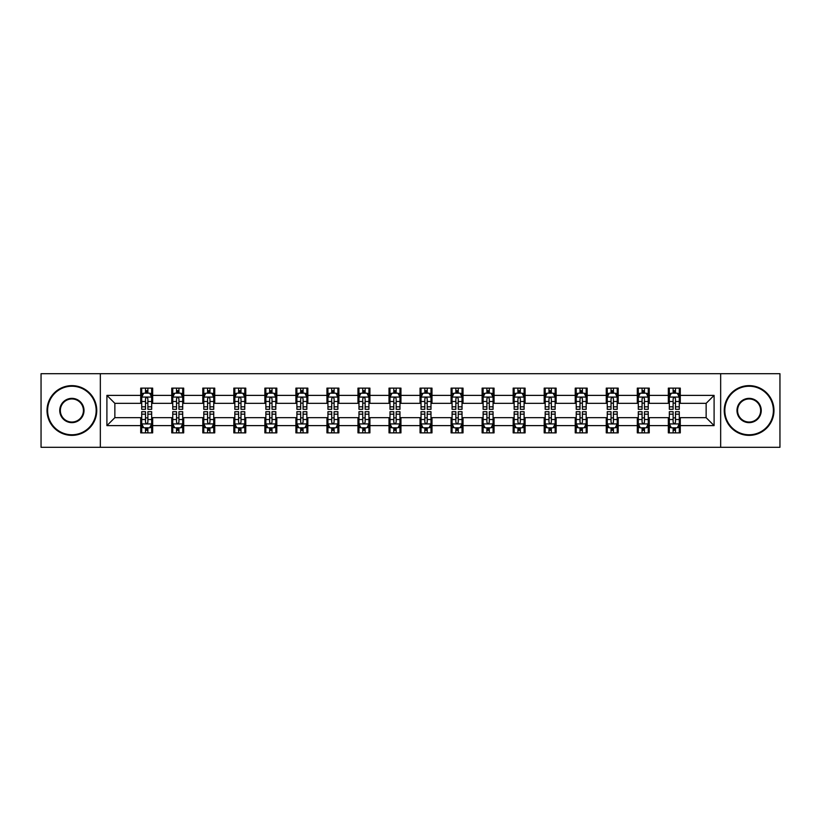<?xml version="1.0" encoding="UTF-8"?>
<svg xmlns="http://www.w3.org/2000/svg" width="821" height="821" viewBox="0 0 821 821"><rect width="100%" height="100%" fill="white"/><g stroke="black" fill="none" stroke-linecap="round" stroke-linejoin="round"><path stroke-width="1.23" d="M720.664 447.301L779.95 447.301L779.95 373.699L720.664 373.699L720.664 447.301L100.336 447.301L100.336 373.699L41.05 373.699L41.05 447.301L100.336 447.301M720.664 373.699L100.336 373.699M680.281 395.383L680.281 388.117L668.335 388.117L668.335 395.383L649.237 395.383L649.237 388.117L637.301 388.117L637.301 395.383L618.203 395.383L618.203 388.117L606.267 388.117L606.267 395.383L587.169 395.383L587.169 388.117L575.234 388.117L575.234 395.383L556.135 395.383L556.135 388.117L544.19 388.117L544.19 395.383L525.091 395.383L525.091 388.117L513.156 388.117L513.156 395.383L494.057 395.383L494.057 388.117L482.122 388.117L482.122 395.383L463.023 395.383L463.023 388.117L451.088 388.117L451.088 395.383L431.99 395.383L431.99 388.117L420.054 388.117L420.054 395.383L400.946 395.383L400.946 388.117L389.01 388.117L389.01 395.383L369.912 395.383L369.912 388.117L357.977 388.117L357.977 395.383L338.878 395.383L338.878 388.117L326.943 388.117L326.943 395.383L307.844 395.383L307.844 388.117L295.909 388.117L295.909 395.383L276.81 395.383L276.81 388.117L264.865 388.117L264.865 395.383L245.766 395.383L245.766 388.117L233.831 388.117L233.831 395.383L214.733 395.383L214.733 388.117L202.797 388.117L202.797 395.383L183.699 395.383L183.699 388.117L171.763 388.117L171.763 395.383L152.665 395.383L152.665 388.117L140.719 388.117L140.719 395.383L106.904 395.383L106.904 425.617L114.858 417.663L140.719 417.663L140.719 432.883L152.665 432.883L152.665 417.663L171.763 417.663L171.763 432.883L183.699 432.883L183.699 417.663L202.797 417.663L202.797 432.883L214.733 432.883L214.733 417.663L233.831 417.663L233.831 432.883L245.766 432.883L245.766 417.663L264.865 417.663L264.865 432.883L276.81 432.883L276.81 417.663L295.909 417.663L295.909 432.883L307.844 432.883L307.844 417.663L326.943 417.663L326.943 432.883L338.878 432.883L338.878 417.663L357.977 417.663L357.977 432.883L369.912 432.883L369.912 417.663L389.01 417.663L389.01 432.883L400.946 432.883L400.946 417.663L420.054 417.663L420.054 432.883L431.99 432.883L431.99 417.663L451.088 417.663L451.088 432.883L463.023 432.883L463.023 417.663L482.122 417.663L482.122 432.883L494.057 432.883L494.057 417.663L513.156 417.663L513.156 432.883L525.091 432.883L525.091 417.663L544.19 417.663L544.19 432.883L556.135 432.883L556.135 417.663L575.234 417.663L575.234 432.883L587.169 432.883L587.169 417.663L606.267 417.663L606.267 432.883L618.203 432.883L618.203 417.663L637.301 417.663L637.301 432.883L649.237 432.883L649.237 417.663L668.335 417.663L668.335 432.883L680.281 432.883L680.281 417.663L706.142 417.663L706.142 403.337L680.281 403.337L680.281 395.383L714.096 395.383L714.096 425.617L680.281 425.617M668.335 425.617L649.237 425.617M637.301 425.617L618.203 425.617M606.267 425.617L587.169 425.617M575.234 425.617L556.135 425.617M544.19 425.617L525.091 425.617M513.156 425.617L494.057 425.617M482.122 425.617L463.023 425.617M451.088 425.617L431.99 425.617M420.054 425.617L400.946 425.617M389.01 425.617L369.912 425.617M357.977 425.617L338.878 425.617M326.943 425.617L307.844 425.617M295.909 425.617L276.81 425.617M264.865 425.617L245.766 425.617M233.831 425.617L214.733 425.617M202.797 425.617L183.699 425.617M171.763 425.617L152.665 425.617M140.719 425.617L106.904 425.617M668.335 395.383L668.335 403.337L649.237 403.337L649.237 395.383M637.301 395.383L637.301 403.337L618.203 403.337L618.203 395.383M606.267 395.383L606.267 403.337L587.169 403.337L587.169 395.383M575.234 395.383L575.234 403.337L556.135 403.337L556.135 395.383M544.19 395.383L544.19 403.337L525.091 403.337L525.091 395.383M513.156 395.383L513.156 403.337L494.057 403.337L494.057 395.383M482.122 395.383L482.122 403.337L463.023 403.337L463.023 395.383M451.088 395.383L451.088 403.337L431.99 403.337L431.99 395.383M420.054 395.383L420.054 403.337L400.946 403.337L400.946 395.383M389.01 395.383L389.01 403.337L369.912 403.337L369.912 395.383M357.977 395.383L357.977 403.337L338.878 403.337L338.878 395.383M326.943 395.383L326.943 403.337L307.844 403.337L307.844 395.383M295.909 395.383L295.909 403.337L276.81 403.337L276.81 395.383M264.865 395.383L264.865 403.337L245.766 403.337L245.766 395.383M233.831 395.383L233.831 403.337L214.733 403.337L214.733 395.383M202.797 395.383L202.797 403.337L183.699 403.337L183.699 395.383M171.763 395.383L171.763 403.337L152.665 403.337L152.665 395.383M140.719 395.383L140.719 403.337L114.858 403.337L106.904 395.383M114.858 403.337L114.858 417.663M714.096 425.617L706.142 417.663M706.142 403.337L714.096 395.383M140.719 393.095L141.715 393.095M145.502 393.095L147.883 393.095M151.669 393.095L152.665 393.095M140.719 403.142L141.715 403.142M145.502 403.142L147.883 403.142M151.669 403.142L152.665 403.142M140.719 417.858L141.715 417.858M145.502 417.858L147.883 417.858M151.669 417.858L152.665 417.858M140.719 427.905L141.715 427.905M145.502 427.905L147.883 427.905M151.669 427.905L152.665 427.905M171.763 417.858L172.759 417.858M176.536 417.858L178.927 417.858M182.703 417.858L183.699 417.858M171.763 427.905L172.759 427.905M176.536 427.905L178.927 427.905M182.703 427.905L183.699 427.905M171.763 393.095L172.759 393.095M176.536 393.095L178.927 393.095M182.703 393.095L183.699 393.095M171.763 403.142L172.759 403.142M176.536 403.142L178.927 403.142M182.703 403.142L183.699 403.142M202.797 417.858L203.793 417.858M207.569 417.858L209.96 417.858M213.737 417.858L214.733 417.858M202.797 427.905L203.793 427.905M207.569 427.905L209.96 427.905M213.737 427.905L214.733 427.905M202.797 393.095L203.793 393.095M207.569 393.095L209.96 393.095M213.737 393.095L214.733 393.095M202.797 403.142L203.793 403.142M207.569 403.142L209.96 403.142M213.737 403.142L214.733 403.142M233.831 417.858L234.827 417.858M238.603 417.858L240.994 417.858M244.771 417.858L245.766 417.858M233.831 427.905L234.827 427.905M238.603 427.905L240.994 427.905M244.771 427.905L245.766 427.905M233.831 393.095L234.827 393.095M238.603 393.095L240.994 393.095M244.771 393.095L245.766 393.095M233.831 403.142L234.827 403.142M238.603 403.142L240.994 403.142M244.771 403.142L245.766 403.142M264.865 417.858L265.86 417.858M269.647 417.858L272.028 417.858M275.815 417.858L276.81 417.858M264.865 427.905L265.86 427.905M269.647 427.905L272.028 427.905M275.815 427.905L276.81 427.905M264.865 393.095L265.86 393.095M269.647 393.095L272.028 393.095M275.815 393.095L276.81 393.095M264.865 403.142L265.86 403.142M269.647 403.142L272.028 403.142M275.815 403.142L276.81 403.142M295.909 417.858L296.904 417.858M300.681 417.858L303.072 417.858M306.849 417.858L307.844 417.858M295.909 427.905L296.904 427.905M300.681 427.905L303.072 427.905M306.849 427.905L307.844 427.905M295.909 393.095L296.904 393.095M300.681 393.095L303.072 393.095M306.849 393.095L307.844 393.095M295.909 403.142L296.904 403.142M300.681 403.142L303.072 403.142M306.849 403.142L307.844 403.142M326.943 417.858L327.938 417.858M331.715 417.858L334.106 417.858M337.883 417.858L338.878 417.858M326.943 427.905L327.938 427.905M331.715 427.905L334.106 427.905M337.883 427.905L338.878 427.905M326.943 393.095L327.938 393.095M331.715 393.095L334.106 393.095M337.883 393.095L338.878 393.095M326.943 403.142L327.938 403.142M331.715 403.142L334.106 403.142M337.883 403.142L338.878 403.142M357.977 417.858L358.972 417.858M362.749 417.858L365.14 417.858M368.916 417.858L369.912 417.858M357.977 427.905L358.972 427.905M362.749 427.905L365.14 427.905M368.916 427.905L369.912 427.905M357.977 393.095L358.972 393.095M362.749 393.095L365.14 393.095M368.916 393.095L369.912 393.095M357.977 403.142L358.972 403.142M362.749 403.142L365.14 403.142M368.916 403.142L369.912 403.142M389.01 417.858L390.006 417.858M393.793 417.858L396.174 417.858M399.96 417.858L400.946 417.858M389.01 427.905L390.006 427.905M393.793 427.905L396.174 427.905M399.96 427.905L400.946 427.905M389.01 393.095L390.006 393.095M393.793 393.095L396.174 393.095M399.96 393.095L400.946 393.095M389.01 403.142L390.006 403.142M393.793 403.142L396.174 403.142M399.96 403.142L400.946 403.142M420.054 417.858L421.04 417.858M424.826 417.858L427.207 417.858M430.994 417.858L431.99 417.858M420.054 427.905L421.04 427.905M424.826 427.905L427.207 427.905M430.994 427.905L431.99 427.905M420.054 393.095L421.04 393.095M424.826 393.095L427.207 393.095M430.994 393.095L431.99 393.095M420.054 403.142L421.04 403.142M424.826 403.142L427.207 403.142M430.994 403.142L431.99 403.142M451.088 417.858L452.084 417.858M455.86 417.858L458.251 417.858M462.028 417.858L463.023 417.858M451.088 427.905L452.084 427.905M455.86 427.905L458.251 427.905M462.028 427.905L463.023 427.905M451.088 393.095L452.084 393.095M455.86 393.095L458.251 393.095M462.028 393.095L463.023 393.095M451.088 403.142L452.084 403.142M455.86 403.142L458.251 403.142M462.028 403.142L463.023 403.142M482.122 417.858L483.117 417.858M486.894 417.858L489.285 417.858M493.062 417.858L494.057 417.858M482.122 427.905L483.117 427.905M486.894 427.905L489.285 427.905M493.062 427.905L494.057 427.905M482.122 393.095L483.117 393.095M486.894 393.095L489.285 393.095M493.062 393.095L494.057 393.095M482.122 403.142L483.117 403.142M486.894 403.142L489.285 403.142M493.062 403.142L494.057 403.142M513.156 417.858L514.151 417.858M517.928 417.858L520.319 417.858M524.096 417.858L525.091 417.858M513.156 427.905L514.151 427.905M517.928 427.905L520.319 427.905M524.096 427.905L525.091 427.905M513.156 393.095L514.151 393.095M517.928 393.095L520.319 393.095M524.096 393.095L525.091 393.095M513.156 403.142L514.151 403.142M517.928 403.142L520.319 403.142M524.096 403.142L525.091 403.142M544.19 417.858L545.185 417.858M548.972 417.858L551.353 417.858M555.14 417.858L556.135 417.858M544.19 427.905L545.185 427.905M548.972 427.905L551.353 427.905M555.14 427.905L556.135 427.905M544.19 393.095L545.185 393.095M548.972 393.095L551.353 393.095M555.14 393.095L556.135 393.095M544.19 403.142L545.185 403.142M548.972 403.142L551.353 403.142M555.14 403.142L556.135 403.142M575.234 417.858L576.229 417.858M580.006 417.858L582.397 417.858M586.173 417.858L587.169 417.858M575.234 427.905L576.229 427.905M580.006 427.905L582.397 427.905M586.173 427.905L587.169 427.905M575.234 393.095L576.229 393.095M580.006 393.095L582.397 393.095M586.173 393.095L587.169 393.095M575.234 403.142L576.229 403.142M580.006 403.142L582.397 403.142M586.173 403.142L587.169 403.142M606.267 417.858L607.263 417.858M611.04 417.858L613.431 417.858M617.207 417.858L618.203 417.858M606.267 427.905L607.263 427.905M611.04 427.905L613.431 427.905M617.207 427.905L618.203 427.905M606.267 393.095L607.263 393.095M611.04 393.095L613.431 393.095M617.207 393.095L618.203 393.095M606.267 403.142L607.263 403.142M611.04 403.142L613.431 403.142M617.207 403.142L618.203 403.142M637.301 417.858L638.297 417.858M642.073 417.858L644.464 417.858M648.241 417.858L649.237 417.858M637.301 427.905L638.297 427.905M642.073 427.905L644.464 427.905M648.241 427.905L649.237 427.905M637.301 393.095L638.297 393.095M642.073 393.095L644.464 393.095M648.241 393.095L649.237 393.095M637.301 403.142L638.297 403.142M642.073 403.142L644.464 403.142M648.241 403.142L649.237 403.142M668.335 417.858L669.331 417.858M673.117 417.858L675.498 417.858M679.285 417.858L680.281 417.858M668.335 427.905L669.331 427.905M673.117 427.905L675.498 427.905M679.285 427.905L680.281 427.905M668.335 393.095L669.331 393.095M673.117 393.095L675.498 393.095M679.285 393.095L680.281 393.095M668.335 403.142L669.331 403.142M673.117 403.142L675.498 403.142M679.285 403.142L680.281 403.142M147.883 390.704L145.502 390.704M151.669 406.816L147.883 406.816L147.883 409.31L151.669 409.31L151.669 397.169L149.679 393.187L143.706 393.187L141.715 397.169L141.715 409.31L145.502 409.31L145.502 406.816L141.715 406.816M141.715 397.169L141.715 388.117M151.669 397.169L151.669 388.117M145.502 393.187L145.502 388.117M147.883 388.117L147.883 393.187M147.883 406.816L147.883 398.667C147.092 397.128 146.292 397.128 145.502 398.667L145.502 406.816M145.502 430.296L147.883 430.296M141.715 414.184L145.502 414.184L145.502 411.69L141.715 411.69L141.715 423.831L143.706 427.813L149.679 427.813L151.669 423.831L151.669 411.69L147.883 411.69L147.883 414.184L151.669 414.184M151.669 423.831L151.669 432.883M141.715 423.831L141.715 432.883M147.883 427.813L147.883 432.883M145.502 432.883L145.502 427.813M145.502 414.184L145.502 422.333C146.292 423.872 147.092 423.872 147.883 422.333L147.883 414.184M71.889 386.229A24.271 24.271 0 0 0 47.618 410.5A24.271 24.271 0 0 0 71.889 434.771A24.271 24.271 0 0 0 96.16 410.5A24.271 24.271 0 0 0 71.889 386.229M71.889 435.366A24.866 24.866 0 0 1 47.023 410.5A24.866 24.866 0 0 1 71.889 385.634A24.866 24.866 0 0 1 96.755 410.5A24.866 24.866 0 0 1 71.889 435.366M71.889 398.359A12.141 12.141 0 0 1 84.019 410.5A12.141 12.141 0 0 1 71.889 422.641A12.141 12.141 0 0 1 59.748 410.5A12.141 12.141 0 0 1 71.889 398.359M71.889 422.035A11.535 11.535 0 0 0 83.424 410.5A11.535 11.535 0 0 0 71.889 398.965A11.535 11.535 0 0 0 60.344 410.5A11.535 11.535 0 0 0 71.889 422.035M749.111 386.229A24.271 24.271 0 0 0 724.84 410.5A24.271 24.271 0 0 0 749.111 434.771A24.271 24.271 0 0 0 773.382 410.5A24.271 24.271 0 0 0 749.111 386.229M749.111 435.366A24.866 24.866 0 0 1 724.245 410.5A24.866 24.866 0 0 1 749.111 385.634A24.866 24.866 0 0 1 773.977 410.5A24.866 24.866 0 0 1 749.111 435.366M749.111 398.359A12.141 12.141 0 0 1 761.252 410.5A12.141 12.141 0 0 1 749.111 422.641A12.141 12.141 0 0 1 736.981 410.5A12.141 12.141 0 0 1 749.111 398.359M749.111 422.035A11.535 11.535 0 0 0 760.657 410.5A11.535 11.535 0 0 0 749.111 398.965A11.535 11.535 0 0 0 737.576 410.5A11.535 11.535 0 0 0 749.111 422.035M178.927 390.704L176.536 390.704M182.703 406.816L178.927 406.816L178.927 409.31L182.703 409.31L182.703 397.169L180.712 393.187L174.74 393.187L172.759 397.169L172.759 409.31L176.536 409.31L176.536 406.816L172.759 406.816M172.759 397.169L172.759 388.117M182.703 397.169L182.703 388.117M176.536 393.187L176.536 388.117M178.927 388.117L178.927 393.187M178.927 406.816L178.927 398.667C178.126 397.128 177.336 397.128 176.536 398.667L176.536 406.816M209.96 390.704L207.569 390.704M213.737 406.816L209.96 406.816L209.96 409.31L213.737 409.31L213.737 397.169L211.746 393.187L205.784 393.187L203.793 397.169L203.793 409.31L207.569 409.31L207.569 406.816L203.793 406.816M203.793 397.169L203.793 388.117M213.737 397.169L213.737 388.117M207.569 393.187L207.569 388.117M209.96 388.117L209.96 393.187M209.96 406.816L209.96 398.667C209.16 397.128 208.37 397.128 207.569 398.667L207.569 406.816M176.536 430.296L178.927 430.296M172.759 414.184L176.536 414.184L176.536 411.69L172.759 411.69L172.759 423.831L174.74 427.813L180.712 427.813L182.703 423.831L182.703 411.69L178.927 411.69L178.927 414.184L182.703 414.184M182.703 423.831L182.703 432.883M172.759 423.831L172.759 432.883M178.927 427.813L178.927 432.883M176.536 432.883L176.536 427.813M176.536 414.184L176.536 422.333C177.326 423.872 178.126 423.872 178.927 422.333L178.927 414.184M207.569 430.296L209.96 430.296M203.793 414.184L207.569 414.184L207.569 411.69L203.793 411.69L203.793 423.831L205.784 427.813L211.746 427.813L213.737 423.831L213.737 411.69L209.96 411.69L209.96 414.184L213.737 414.184M213.737 423.831L213.737 432.883M203.793 423.831L203.793 432.883M209.96 427.813L209.96 432.883M207.569 432.883L207.569 427.813M207.569 414.184L207.569 422.333C208.37 423.872 209.16 423.872 209.96 422.333L209.96 414.184M240.994 390.704L238.603 390.704M244.771 406.816L240.994 406.816L240.994 409.31L244.771 409.31L244.771 397.169L242.79 393.187L236.817 393.187L234.827 397.169L234.827 409.31L238.603 409.31L238.603 406.816L234.827 406.816M234.827 397.169L234.827 388.117M244.771 397.169L244.771 388.117M238.603 393.187L238.603 388.117M240.994 388.117L240.994 393.187M240.994 406.816L240.994 398.667C240.204 397.128 239.404 397.128 238.603 398.667L238.603 406.816M272.028 390.704L269.647 390.704M275.815 406.816L272.028 406.816L272.028 409.31L275.815 409.31L275.815 397.169L273.824 393.187L267.851 393.187L265.86 397.169L265.86 409.31L269.647 409.31L269.647 406.816L265.86 406.816M265.86 397.169L265.86 388.117M275.815 397.169L275.815 388.117M269.647 393.187L269.647 388.117M272.028 388.117L272.028 393.187M272.028 406.816L272.028 398.667C271.238 397.128 270.437 397.128 269.647 398.667L269.647 406.816M303.072 390.704L300.681 390.704M306.849 406.816L303.072 406.816L303.072 409.31L306.849 409.31L306.849 397.169L304.858 393.187L298.885 393.187L296.904 397.169L296.904 409.31L300.681 409.31L300.681 406.816L296.904 406.816M296.904 397.169L296.904 388.117M306.849 397.169L306.849 388.117M300.681 393.187L300.681 388.117M303.072 388.117L303.072 393.187M303.072 406.816L303.072 398.667C302.272 397.128 301.481 397.128 300.681 398.667L300.681 406.816M238.603 430.296L240.994 430.296M234.827 414.184L238.603 414.184L238.603 411.69L234.827 411.69L234.827 423.831L236.817 427.813L242.79 427.813L244.771 423.831L244.771 411.69L240.994 411.69L240.994 414.184L244.771 414.184M244.771 423.831L244.771 432.883M234.827 423.831L234.827 432.883M240.994 427.813L240.994 432.883M238.603 432.883L238.603 427.813M238.603 414.184L238.603 422.333C239.404 423.872 240.194 423.872 240.994 422.333L240.994 414.184M269.647 430.296L272.028 430.296M265.86 414.184L269.647 414.184L269.647 411.69L265.86 411.69L265.86 423.831L267.851 427.813L273.824 427.813L275.815 423.831L275.815 411.69L272.028 411.69L272.028 414.184L275.815 414.184M275.815 423.831L275.815 432.883M265.86 423.831L265.86 432.883M272.028 427.813L272.028 432.883M269.647 432.883L269.647 427.813M269.647 414.184L269.647 422.333C270.437 423.872 271.238 423.872 272.028 422.333L272.028 414.184M300.681 430.296L303.072 430.296M296.904 414.184L300.681 414.184L300.681 411.69L296.904 411.69L296.904 423.831L298.885 427.813L304.858 427.813L306.849 423.831L306.849 411.69L303.072 411.69L303.072 414.184L306.849 414.184M306.849 423.831L306.849 432.883M296.904 423.831L296.904 432.883M303.072 427.813L303.072 432.883M300.681 432.883L300.681 427.813M300.681 414.184L300.681 422.333C301.471 423.872 302.272 423.872 303.072 422.333L303.072 414.184M331.715 430.296L334.106 430.296M327.938 414.184L331.715 414.184L331.715 411.69L327.938 411.69L327.938 423.831L329.929 427.813L335.892 427.813L337.883 423.831L337.883 411.69L334.106 411.69L334.106 414.184L337.883 414.184M337.883 423.831L337.883 432.883M327.938 423.831L327.938 432.883M334.106 427.813L334.106 432.883M331.715 432.883L331.715 427.813M331.715 414.184L331.715 422.333C332.515 423.872 333.305 423.872 334.106 422.333L334.106 414.184M362.749 430.296L365.14 430.296M358.972 414.184L362.749 414.184L362.749 411.69L358.972 411.69L358.972 423.831L360.963 427.813L366.925 427.813L368.916 423.831L368.916 411.69L365.14 411.69L365.14 414.184L368.916 414.184M368.916 423.831L368.916 432.883M358.972 423.831L358.972 432.883M365.14 427.813L365.14 432.883M362.749 432.883L362.749 427.813M362.749 414.184L362.749 422.333C363.549 423.872 364.339 423.872 365.14 422.333L365.14 414.184M393.793 430.296L396.174 430.296M390.006 414.184L393.793 414.184L393.793 411.69L390.006 411.69L390.006 423.831L391.997 427.813L397.969 427.813L399.96 423.831L399.96 411.69L396.174 411.69L396.174 414.184L399.96 414.184M399.96 423.831L399.96 432.883M390.006 423.831L390.006 432.883M396.174 427.813L396.174 432.883M393.793 432.883L393.793 427.813M393.793 414.184L393.793 422.333C394.583 423.872 395.383 423.872 396.174 422.333L396.174 414.184M424.826 430.296L427.207 430.296M421.04 414.184L424.826 414.184L424.826 411.69L421.04 411.69L421.04 423.831L423.031 427.813L429.003 427.813L430.994 423.831L430.994 411.69L427.207 411.69L427.207 414.184L430.994 414.184M430.994 423.831L430.994 432.883M421.04 423.831L421.04 432.883M427.207 427.813L427.207 432.883M424.826 432.883L424.826 427.813M424.826 414.184L424.826 422.333C425.617 423.872 426.417 423.872 427.207 422.333L427.207 414.184M455.86 430.296L458.251 430.296M452.084 414.184L455.86 414.184L455.86 411.69L452.084 411.69L452.084 423.831L454.075 427.813L460.037 427.813L462.028 423.831L462.028 411.69L458.251 411.69L458.251 414.184L462.028 414.184M462.028 423.831L462.028 432.883M452.084 423.831L452.084 432.883M458.251 427.813L458.251 432.883M455.86 432.883L455.86 427.813M455.86 414.184L455.86 422.333C456.65 423.872 457.451 423.872 458.251 422.333L458.251 414.184M486.894 430.296L489.285 430.296M483.117 414.184L486.894 414.184L486.894 411.69L483.117 411.69L483.117 423.831L485.108 427.813L491.071 427.813L493.062 423.831L493.062 411.69L489.285 411.69L489.285 414.184L493.062 414.184M493.062 423.831L493.062 432.883M483.117 423.831L483.117 432.883M489.285 427.813L489.285 432.883M486.894 432.883L486.894 427.813M486.894 414.184L486.894 422.333C487.695 423.872 488.485 423.872 489.285 422.333L489.285 414.184M517.928 430.296L520.319 430.296M514.151 414.184L517.928 414.184L517.928 411.69L514.151 411.69L514.151 423.831L516.142 427.813L522.115 427.813L524.096 423.831L524.096 411.69L520.319 411.69L520.319 414.184L524.096 414.184M524.096 423.831L524.096 432.883M514.151 423.831L514.151 432.883M520.319 427.813L520.319 432.883M517.928 432.883L517.928 427.813M517.928 414.184L517.928 422.333C518.728 423.872 519.519 423.872 520.319 422.333L520.319 414.184M548.972 430.296L551.353 430.296M545.185 414.184L548.972 414.184L548.972 411.69L545.185 411.69L545.185 423.831L547.176 427.813L553.149 427.813L555.14 423.831L555.14 411.69L551.353 411.69L551.353 414.184L555.14 414.184M555.14 423.831L555.14 432.883M545.185 423.831L545.185 432.883M551.353 427.813L551.353 432.883M548.972 432.883L548.972 427.813M548.972 414.184L548.972 422.333C549.762 423.872 550.563 423.872 551.353 422.333L551.353 414.184M580.006 430.296L582.397 430.296M576.229 414.184L580.006 414.184L580.006 411.69L576.229 411.69L576.229 423.831L578.21 427.813L584.183 427.813L586.173 423.831L586.173 411.69L582.397 411.69L582.397 414.184L586.173 414.184M586.173 423.831L586.173 432.883M576.229 423.831L576.229 432.883M582.397 427.813L582.397 432.883M580.006 432.883L580.006 427.813M580.006 414.184L580.006 422.333C580.796 423.872 581.596 423.872 582.397 422.333L582.397 414.184M611.04 430.296L613.431 430.296M607.263 414.184L611.04 414.184L611.04 411.69L607.263 411.69L607.263 423.831L609.254 427.813L615.216 427.813L617.207 423.831L617.207 411.69L613.431 411.69L613.431 414.184L617.207 414.184M617.207 423.831L617.207 432.883M607.263 423.831L607.263 432.883M613.431 427.813L613.431 432.883M611.04 432.883L611.04 427.813M611.04 414.184L611.04 422.333C611.84 423.872 612.63 423.872 613.431 422.333L613.431 414.184M642.073 430.296L644.464 430.296M638.297 414.184L642.073 414.184L642.073 411.69L638.297 411.69L638.297 423.831L640.288 427.813L646.26 427.813L648.241 423.831L648.241 411.69L644.464 411.69L644.464 414.184L648.241 414.184M648.241 423.831L648.241 432.883M638.297 423.831L638.297 432.883M644.464 427.813L644.464 432.883M642.073 432.883L642.073 427.813M642.073 414.184L642.073 422.333C642.874 423.872 643.664 423.872 644.464 422.333L644.464 414.184M334.106 390.704L331.715 390.704M337.883 406.816L334.106 406.816L334.106 409.31L337.883 409.31L337.883 397.169L335.892 393.187L329.929 393.187L327.938 397.169L327.938 409.31L331.715 409.31L331.715 406.816L327.938 406.816M327.938 397.169L327.938 388.117M337.883 397.169L337.883 388.117M331.715 393.187L331.715 388.117M334.106 388.117L334.106 393.187M334.106 406.816L334.106 398.667C333.305 397.128 332.515 397.128 331.715 398.667L331.715 406.816M365.14 390.704L362.749 390.704M368.916 406.816L365.14 406.816L365.14 409.31L368.916 409.31L368.916 397.169L366.925 393.187L360.963 393.187L358.972 397.169L358.972 409.31L362.749 409.31L362.749 406.816L358.972 406.816M358.972 397.169L358.972 388.117M368.916 397.169L368.916 388.117M362.749 393.187L362.749 388.117M365.14 388.117L365.14 393.187M365.14 406.816L365.14 398.667C364.35 397.128 363.549 397.128 362.749 398.667L362.749 406.816M396.174 390.704L393.793 390.704M399.96 406.816L396.174 406.816L396.174 409.31L399.96 409.31L399.96 397.169L397.969 393.187L391.997 393.187L390.006 397.169L390.006 409.31L393.793 409.31L393.793 406.816L390.006 406.816M390.006 397.169L390.006 388.117M399.96 397.169L399.96 388.117M393.793 393.187L393.793 388.117M396.174 388.117L396.174 393.187M396.174 406.816L396.174 398.667C395.383 397.128 394.583 397.128 393.793 398.667L393.793 406.816M427.207 390.704L424.826 390.704M430.994 406.816L427.207 406.816L427.207 409.31L430.994 409.31L430.994 397.169L429.003 393.187L423.031 393.187L421.04 397.169L421.04 409.31L424.826 409.31L424.826 406.816L421.04 406.816M421.04 397.169L421.04 388.117M430.994 397.169L430.994 388.117M424.826 393.187L424.826 388.117M427.207 388.117L427.207 393.187M427.207 406.816L427.207 398.667C426.417 397.128 425.617 397.128 424.826 398.667L424.826 406.816M458.251 390.704L455.86 390.704M462.028 406.816L458.251 406.816L458.251 409.31L462.028 409.31L462.028 397.169L460.037 393.187L454.075 393.187L452.084 397.169L452.084 409.31L455.86 409.31L455.86 406.816L452.084 406.816M452.084 397.169L452.084 388.117M462.028 397.169L462.028 388.117M455.86 393.187L455.86 388.117M458.251 388.117L458.251 393.187M458.251 406.816L458.251 398.667C457.451 397.128 456.661 397.128 455.86 398.667L455.86 406.816M489.285 390.704L486.894 390.704M493.062 406.816L489.285 406.816L489.285 409.31L493.062 409.31L493.062 397.169L491.071 393.187L485.108 393.187L483.117 397.169L483.117 409.31L486.894 409.31L486.894 406.816L483.117 406.816M483.117 397.169L483.117 388.117M493.062 397.169L493.062 388.117M486.894 393.187L486.894 388.117M489.285 388.117L489.285 393.187M489.285 406.816L489.285 398.667C488.485 397.128 487.695 397.128 486.894 398.667L486.894 406.816M520.319 390.704L517.928 390.704M524.096 406.816L520.319 406.816L520.319 409.31L524.096 409.31L524.096 397.169L522.115 393.187L516.142 393.187L514.151 397.169L514.151 409.31L517.928 409.31L517.928 406.816L514.151 406.816M514.151 397.169L514.151 388.117M524.096 397.169L524.096 388.117M517.928 393.187L517.928 388.117M520.319 388.117L520.319 393.187M520.319 406.816L520.319 398.667C519.529 397.128 518.728 397.128 517.928 398.667L517.928 406.816M551.353 390.704L548.972 390.704M555.14 406.816L551.353 406.816L551.353 409.31L555.14 409.31L555.14 397.169L553.149 393.187L547.176 393.187L545.185 397.169L545.185 409.31L548.972 409.31L548.972 406.816L545.185 406.816M545.185 397.169L545.185 388.117M555.14 397.169L555.14 388.117M548.972 393.187L548.972 388.117M551.353 388.117L551.353 393.187M551.353 406.816L551.353 398.667C550.563 397.128 549.762 397.128 548.972 398.667L548.972 406.816M582.397 390.704L580.006 390.704M586.173 406.816L582.397 406.816L582.397 409.31L586.173 409.31L586.173 397.169L584.183 393.187L578.21 393.187L576.229 397.169L576.229 409.31L580.006 409.31L580.006 406.816L576.229 406.816M576.229 397.169L576.229 388.117M586.173 397.169L586.173 388.117M580.006 393.187L580.006 388.117M582.397 388.117L582.397 393.187M582.397 406.816L582.397 398.667C581.596 397.128 580.806 397.128 580.006 398.667L580.006 406.816M613.431 390.704L611.04 390.704M617.207 406.816L613.431 406.816L613.431 409.31L617.207 409.31L617.207 397.169L615.216 393.187L609.254 393.187L607.263 397.169L607.263 409.31L611.04 409.31L611.04 406.816L607.263 406.816M607.263 397.169L607.263 388.117M617.207 397.169L617.207 388.117M611.04 393.187L611.04 388.117M613.431 388.117L613.431 393.187M613.431 406.816L613.431 398.667C612.63 397.128 611.84 397.128 611.04 398.667L611.04 406.816M644.464 390.704L642.073 390.704M648.241 406.816L644.464 406.816L644.464 409.31L648.241 409.31L648.241 397.169L646.26 393.187L640.288 393.187L638.297 397.169L638.297 409.31L642.073 409.31L642.073 406.816L638.297 406.816M638.297 397.169L638.297 388.117M648.241 397.169L648.241 388.117M642.073 393.187L642.073 388.117M644.464 388.117L644.464 393.187M644.464 406.816L644.464 398.667C643.674 397.128 642.874 397.128 642.073 398.667L642.073 406.816M675.498 390.704L673.117 390.704M679.285 406.816L675.498 406.816L675.498 409.31L679.285 409.31L679.285 397.169L677.294 393.187L671.321 393.187L669.331 397.169L669.331 409.31L673.117 409.31L673.117 406.816L669.331 406.816M669.331 397.169L669.331 388.117M679.285 397.169L679.285 388.117M673.117 393.187L673.117 388.117M675.498 388.117L675.498 393.187M675.498 406.816L675.498 398.667C674.708 397.128 673.908 397.128 673.117 398.667L673.117 406.816M673.117 430.296L675.498 430.296M669.331 414.184L673.117 414.184L673.117 411.69L669.331 411.69L669.331 423.831L671.321 427.813L677.294 427.813L679.285 423.831L679.285 411.69L675.498 411.69L675.498 414.184L679.285 414.184M679.285 423.831L679.285 432.883M669.331 423.831L669.331 432.883M675.498 427.813L675.498 432.883M673.117 432.883L673.117 427.813M673.117 414.184L673.117 422.333C673.908 423.872 674.708 423.872 675.498 422.333L675.498 414.184M151.618 397.066L141.766 397.066M141.715 393.433L143.593 393.433M149.791 393.433L151.669 393.433M145.502 401.479L141.715 401.479M151.669 401.479L147.883 401.479M147.883 391.966L145.502 391.966M141.766 423.934L151.618 423.934M151.669 427.567L149.791 427.567M143.593 427.567L141.715 427.567M147.883 419.521L151.669 419.521M141.715 419.521L145.502 419.521M145.502 429.034L147.883 429.034M182.652 397.066L172.8 397.066M172.759 393.433L174.627 393.433M180.836 393.433L182.703 393.433M176.536 401.479L172.759 401.479M182.703 401.479L178.927 401.479M178.927 391.966L176.536 391.966M213.686 397.066L203.844 397.066M203.793 393.433L205.661 393.433M211.869 393.433L213.737 393.433M207.569 401.479L203.793 401.479M213.737 401.479L209.96 401.479M209.96 391.966L207.569 391.966M172.8 423.934L182.652 423.934M182.703 427.567L180.836 427.567M174.627 427.567L172.759 427.567M178.927 419.521L182.703 419.521M172.759 419.521L176.536 419.521M176.536 429.034L178.927 429.034M203.844 423.934L213.686 423.934M213.737 427.567L211.869 427.567M205.661 427.567L203.793 427.567M209.96 419.521L213.737 419.521M203.793 419.521L207.569 419.521M207.569 429.034L209.96 429.034M244.73 397.066L234.878 397.066M234.827 393.433L236.694 393.433M242.903 393.433L244.771 393.433M238.603 401.479L234.827 401.479M244.771 401.479L240.994 401.479M240.994 391.966L238.603 391.966M275.764 397.066L265.912 397.066M265.86 393.433L267.738 393.433M273.937 393.433L275.815 393.433M269.647 401.479L265.86 401.479M275.815 401.479L272.028 401.479M272.028 391.966L269.647 391.966M306.797 397.066L296.945 397.066M296.904 393.433L298.772 393.433M304.981 393.433L306.849 393.433M300.681 401.479L296.904 401.479M306.849 401.479L303.072 401.479M303.072 391.966L300.681 391.966M234.878 423.934L244.73 423.934M244.771 427.567L242.903 427.567M236.694 427.567L234.827 427.567M240.994 419.521L244.771 419.521M234.827 419.521L238.603 419.521M238.603 429.034L240.994 429.034M265.912 423.934L275.764 423.934M275.815 427.567L273.937 427.567M267.738 427.567L265.86 427.567M272.028 419.521L275.815 419.521M265.86 419.521L269.647 419.521M269.647 429.034L272.028 429.034M296.945 423.934L306.797 423.934M306.849 427.567L304.981 427.567M298.772 427.567L296.904 427.567M303.072 419.521L306.849 419.521M296.904 419.521L300.681 419.521M300.681 429.034L303.072 429.034M327.99 423.934L337.831 423.934M337.883 427.567L336.015 427.567M329.806 427.567L327.938 427.567M334.106 419.521L337.883 419.521M327.938 419.521L331.715 419.521M331.715 429.034L334.106 429.034M359.023 423.934L368.865 423.934M368.916 427.567L367.049 427.567M360.84 427.567L358.972 427.567M365.14 419.521L368.916 419.521M358.972 419.521L362.749 419.521M362.749 429.034L365.14 429.034M390.057 423.934L399.909 423.934M399.96 427.567L398.082 427.567M391.874 427.567L390.006 427.567M396.174 419.521L399.96 419.521M390.006 419.521L393.793 419.521M393.793 429.034L396.174 429.034M421.091 423.934L430.943 423.934M430.994 427.567L429.126 427.567M422.918 427.567L421.04 427.567M427.207 419.521L430.994 419.521M421.04 419.521L424.826 419.521M424.826 429.034L427.207 429.034M452.135 423.934L461.977 423.934M462.028 427.567L460.16 427.567M453.951 427.567L452.084 427.567M458.251 419.521L462.028 419.521M452.084 419.521L455.86 419.521M455.86 429.034L458.251 429.034M483.169 423.934L493.011 423.934M493.062 427.567L491.194 427.567M484.985 427.567L483.117 427.567M489.285 419.521L493.062 419.521M483.117 419.521L486.894 419.521M486.894 429.034L489.285 429.034M514.203 423.934L524.055 423.934M524.096 427.567L522.228 427.567M516.019 427.567L514.151 427.567M520.319 419.521L524.096 419.521M514.151 419.521L517.928 419.521M517.928 429.034L520.319 429.034M545.236 423.934L555.088 423.934M555.14 427.567L553.262 427.567M547.063 427.567L545.185 427.567M551.353 419.521L555.14 419.521M545.185 419.521L548.972 419.521M548.972 429.034L551.353 429.034M576.27 423.934L586.122 423.934M586.173 427.567L584.306 427.567M578.097 427.567L576.229 427.567M582.397 419.521L586.173 419.521M576.229 419.521L580.006 419.521M580.006 429.034L582.397 429.034M607.314 423.934L617.156 423.934M617.207 427.567L615.34 427.567M609.131 427.567L607.263 427.567M613.431 419.521L617.207 419.521M607.263 419.521L611.04 419.521M611.04 429.034L613.431 429.034M638.348 423.934L648.2 423.934M648.241 427.567L646.373 427.567M640.164 427.567L638.297 427.567M644.464 419.521L648.241 419.521M638.297 419.521L642.073 419.521M642.073 429.034L644.464 429.034M337.831 397.066L327.99 397.066M327.938 393.433L329.806 393.433M336.015 393.433L337.883 393.433M331.715 401.479L327.938 401.479M337.883 401.479L334.106 401.479M334.106 391.966L331.715 391.966M368.865 397.066L359.023 397.066M358.972 393.433L360.84 393.433M367.049 393.433L368.916 393.433M362.749 401.479L358.972 401.479M368.916 401.479L365.14 401.479M365.14 391.966L362.749 391.966M399.909 397.066L390.057 397.066M390.006 393.433L391.874 393.433M398.082 393.433L399.96 393.433M393.793 401.479L390.006 401.479M399.96 401.479L396.174 401.479M396.174 391.966L393.793 391.966M430.943 397.066L421.091 397.066M421.04 393.433L422.918 393.433M429.126 393.433L430.994 393.433M424.826 401.479L421.04 401.479M430.994 401.479L427.207 401.479M427.207 391.966L424.826 391.966M461.977 397.066L452.135 397.066M452.084 393.433L453.951 393.433M460.16 393.433L462.028 393.433M455.86 401.479L452.084 401.479M462.028 401.479L458.251 401.479M458.251 391.966L455.86 391.966M493.011 397.066L483.169 397.066M483.117 393.433L484.985 393.433M491.194 393.433L493.062 393.433M486.894 401.479L483.117 401.479M493.062 401.479L489.285 401.479M489.285 391.966L486.894 391.966M524.055 397.066L514.203 397.066M514.151 393.433L516.019 393.433M522.228 393.433L524.096 393.433M517.928 401.479L514.151 401.479M524.096 401.479L520.319 401.479M520.319 391.966L517.928 391.966M555.088 397.066L545.236 397.066M545.185 393.433L547.063 393.433M553.262 393.433L555.14 393.433M548.972 401.479L545.185 401.479M555.14 401.479L551.353 401.479M551.353 391.966L548.972 391.966M586.122 397.066L576.27 397.066M576.229 393.433L578.097 393.433M584.306 393.433L586.173 393.433M580.006 401.479L576.229 401.479M586.173 401.479L582.397 401.479M582.397 391.966L580.006 391.966M617.156 397.066L607.314 397.066M607.263 393.433L609.131 393.433M615.34 393.433L617.207 393.433M611.04 401.479L607.263 401.479M617.207 401.479L613.431 401.479M613.431 391.966L611.04 391.966M648.2 397.066L638.348 397.066M638.297 393.433L640.164 393.433M646.373 393.433L648.241 393.433M642.073 401.479L638.297 401.479M648.241 401.479L644.464 401.479M644.464 391.966L642.073 391.966M679.234 397.066L669.382 397.066M669.331 393.433L671.209 393.433M677.407 393.433L679.285 393.433M673.117 401.479L669.331 401.479M679.285 401.479L675.498 401.479M675.498 391.966L673.117 391.966M669.382 423.934L679.234 423.934M679.285 427.567L677.407 427.567M671.209 427.567L669.331 427.567M675.498 419.521L679.285 419.521M669.331 419.521L673.117 419.521M673.117 429.034L675.498 429.034"/></g></svg>
